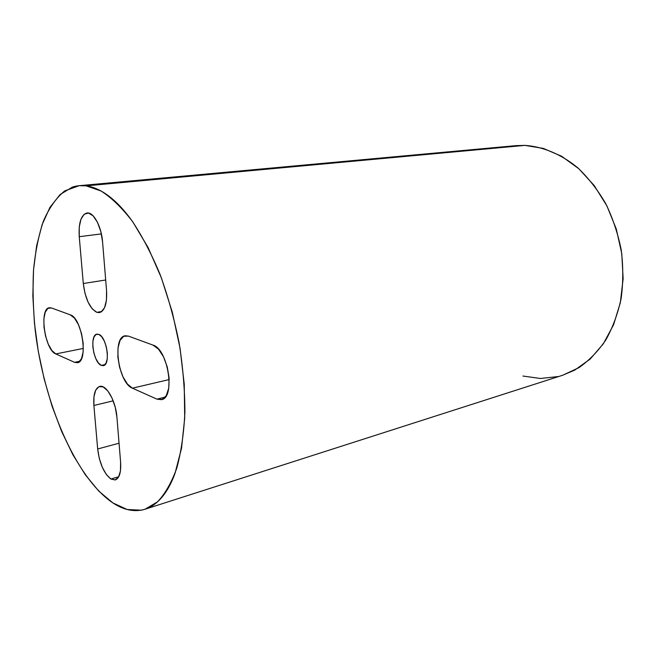 <?xml version="1.0" encoding="UTF-8"?>
<svg xmlns="http://www.w3.org/2000/svg" width="656" height="656" viewBox="0 0 656 656"><rect width="100%" height="100%" fill="white"/><g stroke="black" fill="none" stroke-linecap="round" stroke-linejoin="round"><path stroke-width="0.98" d="M110.905 479.044L118.736 476.748L110.905 479.044L115.169 479.954L118.531 477.109L120.458 470.885L120.606 462.209C121.196 472.312 119.433 478.208 115.341 479.905L110.905 479.044C103.927 473.419 99.515 463.407 97.67 448.983L99.277 458.372L102.336 467.351L106.411 474.6L110.905 479.044M96.842 312.354L101.86 311.461L96.842 312.354L101.155 311.961L104.542 307.713L106.452 300.202L106.551 290.559C107.182 303.457 104.829 310.805 99.474 312.6L96.842 312.354C89.757 308.443 85.247 298.824 83.304 283.515L84.985 293.355L88.125 302.252L92.275 308.927L96.842 312.354M101.319 365.392C93.3 362.661 89.347 334.855 96.916 334.158L98.695 334.347L96.038 334.478L94.013 336.946L92.906 341.35L92.873 347.016L93.915 353.108L95.874 358.725L98.466 363.039L101.319 365.392L103.992 365.417L106.083 363.063L107.264 358.668L107.33 352.895L106.264 346.655L104.247 340.923L101.582 336.602L98.695 334.347C106.731 336.569 110.905 364.974 103.336 365.646L101.319 365.392L105.075 364.588L101.319 365.392M86.166 185.853L101.057 191.003C111.43 197.628 121.803 207.649 132.168 221.056C142.319 236.316 151.667 254.225 160.203 274.774C168.043 296.479 174.357 319.242 179.154 343.088C182.926 366.975 184.844 390.008 184.902 412.165C183.885 433.288 181.171 451.959 176.767 468.171C171.511 482.652 165.082 493.886 157.465 501.881L145.025 509.236C134.677 512.295 123.984 510.204 112.922 502.947L98.802 491.131L85.313 474.772L72.832 454.649L61.656 431.492L52.029 406.064L44.182 379.078L38.269 351.239L34.456 323.26L32.849 295.864L33.546 269.78L36.629 245.795L42.107 224.696L49.954 207.345L60.073 194.561L72.25 187.165C76.637 185.664 81.27 185.23 86.166 185.853C91.069 186.501 96.137 188.272 101.368 191.183C106.608 194.102 111.905 198.178 117.26 203.393C122.615 208.633 127.904 214.963 133.111 222.392L148.125 247.615L161.45 278.037L172.298 312.174L180.047 348.221L184.238 384.178L184.705 418.093L181.54 448.237L175.062 473.222C172.389 480.594 169.289 486.891 165.771 492.131C162.253 497.355 158.416 501.471 154.267 504.472C150.126 507.473 145.771 509.376 141.212 510.188L127.231 509.515L112.922 502.947C75.44 477.707 43.698 402.472 35.194 330.124C33.161 309.493 32.595 289.64 33.489 270.559C35.252 252.216 38.548 235.758 43.378 221.195C49.077 208.026 56.186 197.932 64.706 190.912L79.122 185.697L86.166 185.853L524.931 145.386L86.166 185.853M145.025 509.236L562.807 375.207L578.961 367.655C589.104 360.505 598.067 351.263 605.841 339.939C612.745 327.549 617.837 313.732 621.134 298.505C623.266 282.72 623.298 266.59 621.248 250.108C617.993 233.782 612.835 218.317 605.767 203.704C597.747 189.912 588.424 177.956 577.805 167.838C561.249 154.217 542.938 146.641 524.931 145.386L543.332 148.412L561.569 156.226L578.805 168.723L594.188 185.509L606.915 205.902L616.279 228.985L621.781 253.651L623.134 278.652L620.322 302.76L613.557 324.827L603.29 343.859L590.121 359.119L574.754 370.107L562.479 375.306M515.608 145.673L524.931 145.386L516.042 145.632L79.466 185.664M557.953 376.569L540.446 378.487L522.93 376.036M132.43 388.18L156.948 399.143L162.114 399.463L166.28 395.617L168.748 388.09L169.117 378.028L167.28 367.024L163.541 356.856L158.522 349.164L153.02 345.105L128.371 336.093L123.664 336.298L120.048 340.423L118.031 347.762L117.883 357.192L119.605 367.344L122.943 376.757L127.436 384.072L132.43 388.18C118.392 383.079 111.905 337.233 125.132 335.782L128.371 336.093L153.02 345.105C168.133 349.107 175.611 397.954 161.458 399.668L156.948 399.143L165.263 397.093L156.948 399.143L132.43 388.18L169.199 379.553L132.43 388.18M55.801 353.937L74.579 362.333L78.466 362.333L81.483 358.709L83.14 351.952L83.156 343.072L81.516 333.478L78.466 324.712L74.513 318.168L70.29 314.847L51.471 307.959L47.896 308.353L45.248 312.158L43.886 318.759L43.993 327.139L45.551 336.077L48.314 344.277L51.906 350.55L55.801 353.937C44.772 350.058 38.925 308.476 49.397 307.738L51.471 307.959L70.29 314.847C82.082 317.84 88.568 361.923 77.416 362.711L74.579 362.333L79.884 361.226L74.579 362.333L55.801 353.937L83.353 348.418L55.801 353.937M106.551 290.559L102.574 241.892L100.811 231.511L97.482 222.343L93.136 215.857L88.462 213.028L84.198 214.225L80.975 219.178L79.245 227.058L79.245 236.693L83.304 283.515L105.69 279.997L83.304 283.515L79.245 236.693C78.474 222.761 81.065 214.856 87.01 212.979C93.488 211.79 101.483 226.41 102.574 241.892L106.551 290.559M93.89 405.474L97.67 448.983L119.056 443.21L97.67 448.983L93.89 405.474C93.193 394.527 95.145 388.172 99.728 386.409C106.256 384.26 115.841 401.087 116.916 417.126L115.235 407.237L111.996 397.979L107.732 390.828L103.131 386.876L98.908 386.679L95.694 390.181L93.947 396.782L93.89 405.474L113.201 400.841L93.89 405.474M120.606 462.209L116.916 417.126L120.606 462.209M101.385 233.905L79.245 236.693L101.385 233.905"/></g></svg>

